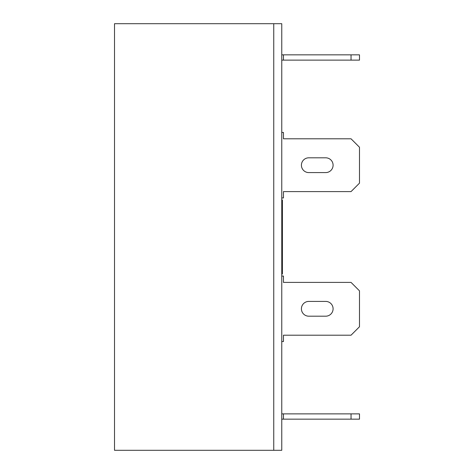 <?xml version="1.0" encoding="UTF-8"?>
<svg xmlns="http://www.w3.org/2000/svg" width="474" height="474" viewBox="0 0 474 474"><rect width="100%" height="100%" fill="white"/><g stroke="black" fill="none" stroke-linecap="round" stroke-linejoin="round"><path stroke-width="0.71" d="M281.769 200.04L282.403 200.04L282.403 273.96L281.769 273.96M114.512 450.3L273.747 450.3L273.747 23.7L273.747 450.3L281.769 450.3L281.769 23.7L114.512 23.7L114.512 450.3M281.769 54.848L359.488 54.848L359.488 60.133L281.769 60.133M283.464 54.848L283.464 60.133M351.044 54.848L351.044 60.133M281.769 197.931L283.464 197.931L283.464 191.597L351.044 191.597L359.488 183.148L359.488 147.242L351.044 138.799L283.464 138.799L283.464 132.459L281.769 132.459M308.805 172.589L325.697 172.589A7.394 7.394 0 0 0 333.092 165.195A7.394 7.394 0 0 0 325.697 157.806L308.805 157.806A7.394 7.394 0 0 0 301.411 165.195A7.394 7.394 0 0 0 308.805 172.589M281.769 413.867L359.488 413.867L359.488 419.152L281.769 419.152M283.464 413.867L283.464 419.152M351.044 413.867L351.044 419.152M281.769 276.069L283.464 276.069L283.464 282.403L351.044 282.403L359.488 290.852L359.488 326.758L351.044 335.201L283.464 335.201L283.464 341.541L281.769 341.541M308.805 316.194A7.394 7.394 0 0 1 301.411 308.805A7.394 7.394 0 0 1 308.805 301.411L325.697 301.411A7.394 7.394 0 0 1 333.092 308.805A7.394 7.394 0 0 1 325.697 316.194L308.805 316.194"/></g></svg>
